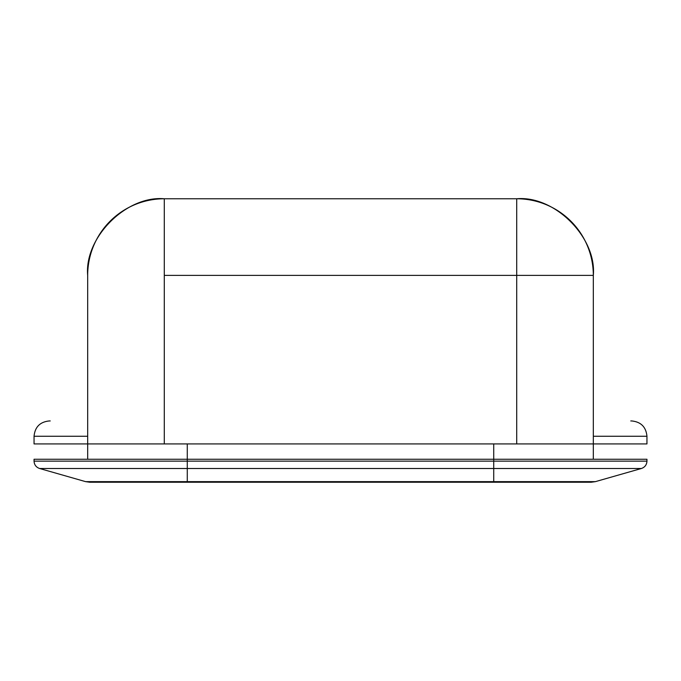 <?xml version="1.0" encoding="UTF-8"?>
<svg xmlns="http://www.w3.org/2000/svg" width="681" height="681" viewBox="0 0 681 681"><rect width="100%" height="100%" fill="white"/><g stroke="black" fill="none" stroke-linecap="round" stroke-linejoin="round"><path stroke-width="1.02" d="M187.275 459.249L34.05 459.249L187.275 459.249L187.275 461.131L34.05 461.131L187.275 461.131L187.275 443.927L187.275 459.249L646.95 459.249L493.725 459.249L493.725 461.131L646.95 461.131L493.725 461.131L493.725 459.249L34.05 459.249L34.05 461.131C34.271 464.817 36.127 467.268 39.609 468.502L85.619 481.646L89.824 482.233L591.176 482.233L595.381 481.646L641.391 468.502C644.873 467.268 646.729 464.817 646.95 461.131L646.95 459.249L493.725 459.249L493.725 443.927L493.725 459.249M187.275 461.131L493.725 461.131L493.725 468.502L641.391 468.502L493.725 468.502L493.725 481.646L595.381 481.646L493.725 481.646L493.725 468.502L39.609 468.502L187.275 468.502L187.275 481.646L187.275 468.502L641.391 468.502L493.725 468.502L493.725 461.131L646.95 461.131L187.275 461.131L187.275 468.502L39.609 468.502L187.275 468.502L187.275 461.131L34.05 461.131L187.275 461.131M187.275 482.233L89.824 482.233L187.275 482.233L187.275 481.646L493.725 481.646L187.275 481.646L187.275 482.233L493.725 482.233L493.725 481.646L493.725 482.233L591.176 482.233L493.725 482.233M187.275 481.646L85.619 481.646L187.275 481.646M493.725 481.646L595.381 481.646L493.725 481.646M164.291 198.767L516.709 198.767L516.709 275.379L593.321 275.379C596.743 237.473 554.615 195.345 516.709 198.767A76.612 76.612 0 0 1 593.321 275.379L516.709 275.379L516.709 198.767L164.291 198.767C126.385 195.345 84.257 237.473 87.679 275.379A76.612 76.612 0 0 1 164.291 198.767L164.291 275.379L164.291 198.767M50.232 420.943L49.372 420.943C40.068 421.854 34.961 426.961 34.05 436.266L87.679 436.266L87.679 420.943M593.321 420.943L593.321 436.266L646.95 436.266C646.039 426.961 640.932 421.854 631.627 420.943L630.768 420.943M87.679 436.266L34.05 436.266L34.05 443.927L164.291 443.927L164.291 275.379L516.709 275.379L516.709 443.927L593.321 443.927L593.321 275.379L593.321 443.927L646.95 443.927L646.95 436.266L593.321 436.266M646.763 443.927L164.291 443.927L516.709 443.927L516.709 275.379L164.291 275.379L164.291 443.927L87.679 443.927L87.679 275.379L87.679 443.927L34.237 443.927M593.321 459.249L593.321 443.927M87.679 459.249L87.679 443.927"/></g></svg>
